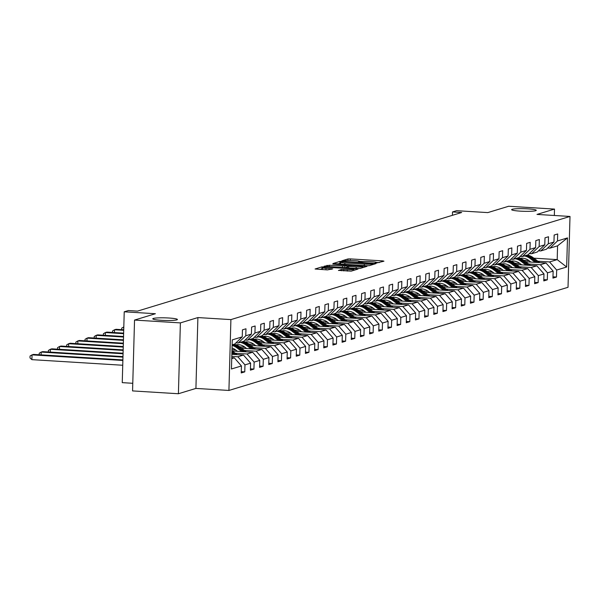 <?xml version="1.0" encoding="UTF-8"?>
<svg xmlns="http://www.w3.org/2000/svg" width="600" height="600" viewBox="0 0 600 600"><rect width="100%" height="100%" fill="white"/><g stroke="black" fill="none" stroke-linecap="round" stroke-linejoin="round"><path stroke-width="0.9" d="M376.163 263.093L383.955 261.18L382.733 260.895L350.34 258.892L347.962 258.96L341.827 260.82L345.142 260.737A6.053 0.645 1.6 0 1 352.748 260.535L355.447 260.7A6.053 0.645 1.6 0 1 359.655 261.428A6.053 0.645 1.6 0 1 359.362 261.615L358.507 261.9L359.423 262.058L361.882 261.772A6.053 0.645 1.6 0 1 369.487 261.562L372.188 261.728A6.053 0.645 1.6 0 1 376.388 262.462A6.053 0.645 1.6 0 1 376.103 262.65L375.248 262.928L376.163 263.093M168.863 318.015A12.33 1.312 1.6 0 0 152.775 318.817A12.33 1.312 1.6 0 0 161.34 320.303A12.33 1.312 1.6 0 0 177.42 319.507A12.33 1.312 1.6 0 0 168.863 318.015M527.707 208.853A12.33 1.312 1.6 0 0 511.62 209.655A12.33 1.312 1.6 0 0 520.185 211.14A12.33 1.312 1.6 0 0 536.265 210.337A12.33 1.312 1.6 0 0 527.707 208.853M338.475 270.375L351.165 271.155L357.968 269.085L356.745 268.8L321.975 266.865L315.075 268.995L327.368 269.903L332.745 268.89L325.987 268.327A5.055 0.54 1.6 0 1 322.478 267.712A5.055 0.54 1.6 0 1 329.077 267.39L350.407 268.702A5.055 0.54 1.6 0 1 353.918 269.317A5.055 0.54 1.6 0 1 347.317 269.64L341.385 269.49L338.468 270.495M554.325 215.483L554.505 209.085L508.665 206.257L487.8 212.603L456.623 210.683L452.513 211.935L461.678 212.498L137.512 311.115L128.34 310.545L124.23 311.798L122.25 382.642L132.773 383.295M180.382 322.897L178.403 393.743L195.915 388.418L197.895 317.572L180.382 322.897L134.535 320.07L155.4 313.725L124.23 311.798M197.895 317.572L230.903 319.605L570 216.45L568.02 287.295L228.923 390.45L230.903 319.605M554.505 209.085L536.993 214.417L570 216.45M366.728 265.763L369.105 265.702L375.907 263.625L374.685 263.34L342.293 261.345L339.915 261.405L333.015 263.535L366.728 265.763M366.938 266.355L360.135 268.425L357.757 268.493L324.045 266.265L329.423 265.252L344.94 266.002L346.965 265.358L345.653 265.125L332.782 264.038L366.938 266.355M178.403 393.743L132.562 390.915L134.535 320.07M241.275 371.655L244.77 371.865L244.965 364.875L250.605 363.165L250.41 370.147L253.935 369.075L254.13 362.093L259.77 360.375L259.575 367.365L263.1 366.293L263.295 359.303L268.942 357.585L268.748 364.575L272.272 363.502L272.468 356.513L278.108 354.795L277.913 361.785L281.438 360.712L281.632 353.722L287.272 352.005L287.077 358.995L290.61 357.923L290.805 350.933L296.445 349.215L296.25 356.205L299.775 355.132L299.97 348.142L305.61 346.425L305.415 353.415L308.94 352.343L309.135 345.353L314.782 343.642L314.587 350.625L318.112 349.553L318.308 342.57L323.947 340.853L323.752 347.843L327.278 346.77L327.472 339.78L333.112 338.062L332.918 345.053L336.45 343.98L336.645 336.99L342.285 335.272L342.09 342.263L345.615 341.19L345.81 334.2L351.45 332.483L351.255 339.472L354.78 338.4L354.975 331.41L360.623 329.692L360.428 336.683L363.952 335.61L364.147 328.62L369.788 326.903L369.593 333.892L373.118 332.82L373.312 325.83L378.952 324.12L378.757 331.103L382.29 330.03L382.485 323.048L388.125 321.33L387.93 328.32L391.455 327.248L391.65 320.257L397.29 318.54L397.095 325.53L400.62 324.457L400.815 317.468L406.463 315.75L406.268 322.74L409.793 321.668L409.987 314.678L415.627 312.96L415.433 319.95L418.957 318.877L419.153 311.888L424.793 310.17L424.597 317.16L428.13 316.087L428.325 309.097L433.965 307.38L433.77 314.37L437.295 313.298L437.49 306.308L443.13 304.597L442.935 311.58L446.46 310.507L446.655 303.525L452.303 301.808L452.107 308.79L455.632 307.718L455.827 300.735L461.467 299.017L461.272 306.007L464.798 304.935L464.993 297.945L470.632 296.228L470.438 303.218L473.97 302.145L474.165 295.155L479.805 293.438L479.61 300.428L483.135 299.355L483.33 292.365L488.97 290.647L488.775 297.638L492.3 296.565L492.495 289.575L498.143 287.858L497.947 294.847L501.472 293.775L501.668 286.785L507.308 285.067L507.112 292.058L510.638 290.985L510.832 283.995L516.472 282.285L516.278 289.267L519.81 288.195L520.005 281.212L525.645 279.495L525.45 286.485L528.975 285.413L529.17 278.423L534.81 276.705L534.615 283.695L538.14 282.623L538.335 275.632L543.982 273.915L543.787 280.905L547.312 279.832L547.507 272.843L553.148 271.125L552.952 278.115L556.477 277.043L556.673 270.053L566.662 267.015L567.48 237.907L557.58 245.835L549.938 248.16L547.68 248.017M244.77 371.865L241.237 372.938L241.433 365.955L231.442 368.993L232.26 339.885L242.25 336.847L242.445 329.858L245.97 328.785L245.775 335.775L251.415 334.058L251.61 327.067L255.135 325.995L254.94 332.985L260.587 331.267L260.782 324.285L264.308 323.205L264.112 330.195L269.752 328.478L269.947 321.495L273.472 320.423L273.278 327.405L278.918 325.695L279.112 318.705L282.645 317.632L282.45 324.623L288.09 322.905L288.285 315.915L291.81 314.843L291.615 321.832L297.255 320.115L297.45 313.125L300.975 312.053L300.78 319.043L306.428 317.325L306.623 310.335L310.147 309.263L309.952 316.252L315.593 314.535L315.788 307.545L319.312 306.472L319.118 313.462L324.757 311.745L324.952 304.755L328.485 303.683L328.29 310.673L333.93 308.955L334.125 301.972L337.65 300.9L337.455 307.882L343.095 306.173L343.29 299.183L346.815 298.11L346.62 305.1L352.267 303.382L352.462 296.392L355.987 295.32L355.793 302.31L361.433 300.593L361.627 293.603L365.153 292.53L364.957 299.52L370.597 297.803L370.793 290.812L374.325 289.74L374.13 296.73L379.77 295.013L379.965 288.022L383.49 286.95L383.295 293.94L388.935 292.222L389.13 285.233L392.655 284.16L392.46 291.15L398.107 289.433L398.303 282.45L401.827 281.377L401.632 288.36L407.272 286.65L407.467 279.66L410.993 278.587L410.798 285.577L416.438 283.86L416.632 276.87L420.165 275.798L419.97 282.788L425.61 281.07L425.805 274.08L429.33 273.007L429.135 279.998L434.775 278.28L434.97 271.29L438.495 270.218L438.3 277.207L443.947 275.49L444.143 268.5L447.668 267.428L447.472 274.418L453.112 272.7L453.308 265.71L456.832 264.638L456.638 271.627L462.278 269.91L462.472 262.928L466.005 261.855L465.81 268.837L471.45 267.12L471.645 260.138L475.17 259.065L474.975 266.048L480.615 264.337L480.81 257.347L484.335 256.275L484.14 263.265L489.787 261.548L489.982 254.558L493.507 253.485L493.312 260.475L498.952 258.757L499.147 251.767L502.673 250.695L502.478 257.685L508.118 255.968L508.312 248.978L511.845 247.905L511.65 254.895L517.29 253.178L517.485 246.188L521.01 245.115L520.815 252.105L526.455 250.388L526.65 243.397L530.175 242.325L529.98 249.315L535.627 247.597L535.822 240.615L539.347 239.542L539.153 246.525L544.793 244.815L544.987 237.825L548.513 236.752L548.317 243.743L553.957 242.025L554.153 235.035L557.685 233.962L557.49 240.952L567.48 237.907M231.855 354.33L243.48 355.05L237.84 356.767L231.795 356.392M235.972 342.84L238.222 342.983L243.87 341.265L251.415 334.058M237.84 356.767L244.965 364.875M243.48 355.05L250.605 363.165M245.775 335.775L238.222 342.983M232.35 351.007L252.653 352.26L247.013 353.978L235.305 353.257M245.138 340.05L247.395 340.192L253.035 338.475L260.587 331.267M247.013 353.978L254.13 362.093M252.653 352.26L259.77 360.375M254.94 332.985L247.395 340.192M241.522 348.218L261.817 349.47L256.178 351.188L244.47 350.468M235.65 349.92L231.983 349.695M254.303 337.267L256.56 337.403L262.207 335.685L269.752 328.478M256.178 351.188L263.295 359.303M261.817 349.47L268.942 357.585M264.112 330.195L256.56 337.403M250.688 345.435L270.99 346.688L265.343 348.397L253.635 347.678M244.815 347.138L239.67 346.815M238.913 344.707L237.817 344.64M263.475 334.478L265.733 334.612L271.373 332.895L278.918 325.695M265.343 348.397L272.468 356.513M270.99 346.688L278.108 354.795M273.278 327.405L265.733 334.612M259.853 342.645L280.155 343.897L274.515 345.615L262.808 344.888M253.987 344.347L248.843 344.025M248.085 341.918L246.99 341.85M272.64 331.688L274.897 331.822L280.538 330.112L288.09 322.905M274.515 345.615L281.632 353.722M280.155 343.897L287.272 352.005M282.45 324.623L274.897 331.822M269.025 339.855L289.32 341.108L283.68 342.825L271.972 342.097M263.153 341.558L258.007 341.235M257.25 339.127L256.155 339.06M281.812 328.897L284.062 329.04L289.71 327.322L297.255 320.115M283.68 342.825L290.805 350.933M289.32 341.108L296.445 349.215M291.615 321.832L284.062 329.04M278.19 337.065L298.493 338.317L292.853 340.035L281.145 339.308M272.317 338.767L267.173 338.452M266.423 336.337L265.32 336.27M290.978 326.108L293.235 326.25L298.875 324.532L306.428 317.325M292.853 340.035L299.97 348.142M298.493 338.317L305.61 346.425M300.78 319.043L293.235 326.25M287.355 334.275L307.657 335.528L302.017 337.245L290.31 336.525M281.49 335.978L276.345 335.663M275.587 333.548L274.493 333.48M300.142 323.317L302.4 323.46L308.048 321.743L315.593 314.535M302.017 337.245L309.135 345.353M307.657 335.528L314.782 343.642M309.952 316.252L302.4 323.46M296.528 331.485L316.83 332.737L311.183 334.455L299.475 333.735M290.655 333.188L285.51 332.873M284.752 330.757L283.657 330.69M309.315 320.528L311.572 320.67L317.212 318.952L324.757 311.745M311.183 334.455L318.308 342.57M316.83 332.737L323.947 340.853M319.118 313.462L311.572 320.67M305.692 328.695L325.995 329.947L320.355 331.665L308.647 330.945M299.827 330.397L294.683 330.082M293.925 327.975L292.83 327.907M318.48 317.745L320.737 317.88L326.377 316.163L333.93 308.955M320.355 331.665L327.472 339.78M325.995 329.947L333.112 338.062M328.29 310.673L320.737 317.88M314.865 325.913L335.16 327.165L329.52 328.875L317.812 328.155M308.993 327.608L303.847 327.293M303.09 325.185L301.995 325.118M327.653 314.955L329.903 315.09L335.55 313.373L343.095 306.173M329.52 328.875L336.645 336.99M335.16 327.165L342.285 335.272M337.455 307.882L329.903 315.09M324.03 323.123L344.332 324.375L338.692 326.085L326.985 325.365M318.157 324.825L313.013 324.502M312.263 322.395L311.16 322.327M336.817 312.165L339.075 312.3L344.715 310.59L352.267 303.382M338.692 326.085L345.81 334.2M344.332 324.375L351.45 332.483M346.62 305.1L339.075 312.3M333.195 320.332L353.498 321.585L347.858 323.303L336.15 322.575M327.33 322.035L322.185 321.712M321.428 319.605L320.332 319.538M345.983 309.375L348.24 309.517L353.888 307.8L361.433 300.593M347.858 323.303L354.975 331.41M353.498 321.585L360.623 329.692M355.793 302.31L348.24 309.517M342.368 317.543L362.67 318.795L357.022 320.513L345.315 319.785M336.495 319.245L331.35 318.93M330.593 316.815L329.498 316.748M355.155 306.585L357.413 306.728L363.053 305.01L370.597 297.803M357.022 320.513L364.147 328.62M362.67 318.795L369.788 326.903M364.957 299.52L357.413 306.728M351.532 314.752L371.835 316.005L366.195 317.722L354.487 317.002M345.668 316.455L340.522 316.14M339.765 314.025L338.67 313.957M364.32 303.795L366.577 303.938L372.218 302.22L379.77 295.013M366.195 317.722L373.312 325.83M371.835 316.005L378.952 324.12M374.13 296.73L366.577 303.938M360.705 311.962L381 313.215L375.36 314.933L363.653 314.212M354.832 313.665L349.688 313.35M348.93 311.235L347.835 311.168M373.493 301.005L375.743 301.147L381.39 299.43L388.935 292.222M375.36 314.933L382.485 323.048M381 313.215L388.125 321.33M383.295 293.94L375.743 301.147M369.87 309.173L390.173 310.425L384.533 312.142L372.825 311.423M363.998 310.875L358.853 310.56M358.103 308.445L357 308.377M382.657 298.215L384.915 298.358L390.555 296.64L398.107 289.433M384.533 312.142L391.65 320.257M390.173 310.425L397.29 318.54M392.46 291.15L384.915 298.358M379.035 306.382L399.338 307.635L393.697 309.353L381.99 308.632M373.17 308.085L368.025 307.77M367.267 305.663L366.173 305.595M391.822 295.433L394.08 295.567L399.728 293.85L407.272 286.65M393.697 309.353L400.815 317.468M399.338 307.635L406.463 315.75M401.632 288.36L394.08 295.567M388.207 303.6L408.51 304.853L402.862 306.562L391.155 305.843M382.335 305.303L377.19 304.98M376.433 302.873L375.337 302.805M400.995 292.642L403.252 292.778L408.893 291.06L416.438 283.86M402.862 306.562L409.987 314.678M408.51 304.853L415.627 312.96M410.798 285.577L403.252 292.778M397.373 300.81L417.675 302.062L412.035 303.78L400.327 303.053M391.507 302.513L386.362 302.19M385.605 300.082L384.51 300.015M410.16 289.853L412.418 289.987L418.058 288.278L425.61 281.07M412.035 303.78L419.153 311.888M417.675 302.062L424.793 310.17M419.97 282.788L412.418 289.987M406.545 298.02L426.84 299.272L421.2 300.99L409.493 300.263M400.673 299.722L395.528 299.407M394.77 297.293L393.675 297.225M419.332 287.062L421.582 287.205L427.23 285.487L434.775 278.28M421.2 300.99L428.325 309.097M426.84 299.272L433.965 307.38M429.135 279.998L421.582 287.205M415.71 295.23L436.013 296.483L430.373 298.2L418.665 297.48M409.838 296.933L404.692 296.618M403.942 294.502L402.84 294.435M428.498 284.272L430.755 284.415L436.395 282.697L443.947 275.49M430.373 298.2L437.49 306.308M436.013 296.483L443.13 304.597M438.3 277.207L430.755 284.415M424.875 292.44L445.178 293.692L439.537 295.41L427.83 294.69M419.01 294.142L413.865 293.827M413.107 291.712L412.013 291.645M437.662 281.483L439.92 281.625L445.567 279.907L453.112 272.7M439.537 295.41L446.655 303.525M445.178 293.692L452.303 301.808M447.472 274.418L439.92 281.625M434.048 289.65L454.35 290.903L448.702 292.62L436.995 291.9M428.175 291.353L423.03 291.038M422.272 288.923L421.178 288.855M446.835 278.692L449.092 278.835L454.732 277.118L462.278 269.91M448.702 292.62L455.827 300.735M454.35 290.903L461.467 299.017M456.638 271.627L449.092 278.835M443.213 286.86L463.515 288.112L457.875 289.83L446.168 289.11M437.347 288.562L432.202 288.248M431.445 286.14L430.35 286.072M456 275.91L458.257 276.045L463.897 274.327L471.45 267.12M457.875 289.83L464.993 297.945M463.515 288.112L470.632 296.228M465.81 268.837L458.257 276.045M452.385 284.077L472.68 285.33L467.04 287.04L455.332 286.32M446.513 285.78L441.368 285.457M440.61 283.35L439.515 283.282M465.173 273.12L467.423 273.255L473.07 271.538L480.615 264.337M467.04 287.04L474.165 295.155M472.68 285.33L479.805 293.438M474.975 266.048L467.423 273.255M461.55 281.288L481.853 282.54L476.213 284.257L464.505 283.53M455.678 282.99L450.533 282.668M449.783 280.56L448.68 280.493M474.338 270.33L476.595 270.465L482.235 268.755L489.787 261.548M476.213 284.257L483.33 292.365M481.853 282.54L488.97 290.647M484.14 263.265L476.595 270.465M470.715 278.498L491.018 279.75L485.377 281.468L473.67 280.74M464.85 280.2L459.705 279.877M458.947 277.77L457.853 277.702M483.502 267.54L485.76 267.683L491.408 265.965L498.952 258.757M485.377 281.468L492.495 289.575M491.018 279.75L498.143 287.858M493.312 260.475L485.76 267.683M479.888 275.707L500.19 276.96L494.543 278.678L482.835 277.95M474.015 277.41L468.87 277.095M468.112 274.98L467.018 274.913M492.675 264.75L494.933 264.892L500.572 263.175L508.118 255.968M494.543 278.678L501.668 286.785M500.19 276.96L507.308 285.067M502.478 257.685L494.933 264.892M489.053 272.918L509.355 274.17L503.715 275.888L492.007 275.168M483.188 274.62L478.043 274.305M477.285 272.19L476.19 272.123M501.84 261.96L504.097 262.103L509.737 260.385L517.29 253.178M503.715 275.888L510.832 283.995M509.355 274.17L516.472 282.285M511.65 254.895L504.097 262.103M498.225 270.127L518.52 271.38L512.88 273.097L501.173 272.377M492.353 271.83L487.207 271.515M486.45 269.4L485.355 269.332M511.013 259.17L513.263 259.312L518.91 257.595L526.455 250.388M512.88 273.097L520.005 281.212M518.52 271.38L525.645 279.495M520.815 252.105L513.263 259.312M507.39 267.337L527.692 268.59L522.053 270.308L510.345 269.587M501.518 269.04L496.373 268.725M495.623 266.618L494.52 266.55M520.178 256.388L522.435 256.522L528.075 254.805L535.627 247.597M522.053 270.308L529.17 278.423M527.692 268.59L534.81 276.705M529.98 249.315L522.435 256.522M516.555 264.555L536.857 265.808L531.217 267.517L519.51 266.798M510.69 266.25L505.545 265.935M504.787 263.827L503.692 263.76M529.342 253.597L531.6 253.733L537.248 252.015L544.793 244.815M531.217 267.517L538.335 275.632M536.857 265.808L543.982 273.915M539.153 246.525L531.6 253.733M525.727 261.765L546.03 263.017L540.382 264.728L528.675 264.007M519.855 263.468L514.71 263.145M513.952 261.038L512.857 260.97M538.515 250.808L540.773 250.942L546.412 249.233L553.957 242.025M540.382 264.728L547.507 272.843M546.03 263.017L553.148 271.125M548.317 243.743L540.773 250.942M533.85 258.18L557.19 259.62L549.555 261.945L537.847 261.218M529.028 260.678L523.882 260.355M549.555 261.945L556.673 270.053M557.58 245.835L557.19 259.62L566.662 267.015M557.49 240.952L549.938 248.16M195.915 388.418L228.923 390.45M452.513 211.935L452.415 215.317M231.735 358.627L234.315 357.84L231.757 357.683M242.25 336.847L234.697 344.055L232.118 344.843A14.737 13.965 73.1 0 1 238.013 347.49L243.54 351.697M234.315 357.84L241.433 365.955M552.99 276.825L556.477 277.043M543.817 279.615L547.312 279.832M534.653 282.405L538.14 282.623M525.487 285.195L528.975 285.413M516.315 287.985L519.81 288.195M507.15 290.775L510.638 290.985M497.978 293.558L501.472 293.775M488.812 296.347L492.3 296.565M479.647 299.138L483.135 299.355M470.475 301.928L473.97 302.145M461.31 304.718L464.798 304.935M452.138 307.507L455.632 307.718M442.972 310.298L446.46 310.507M433.808 313.08L437.295 313.298M424.635 315.87L428.13 316.087M415.47 318.66L418.957 318.877M406.298 321.45L409.793 321.668M397.132 324.24L400.62 324.457M387.967 327.03L391.455 327.248M378.795 329.82L382.29 330.03M369.63 332.61L373.118 332.82M360.457 335.392L363.952 335.61M351.293 338.183L354.78 338.4M342.127 340.972L345.615 341.19M332.955 343.763L336.45 343.98M323.79 346.553L327.278 346.77M314.618 349.343L318.112 349.553M305.452 352.132L308.94 352.343M296.288 354.915L299.775 355.132M287.115 357.705L290.61 357.923M277.95 360.495L281.438 360.712M268.778 363.285L272.272 363.502M259.612 366.075L263.1 366.293M250.447 368.865L253.935 369.075M379.29 262.597L376.38 262.418M362.947 261.593L359.64 261.39M340.642 263.235L337.718 263.97M372.757 263.663L343.462 261.712L340.957 262.013A6.053 0.645 1.6 0 0 340.673 262.2A6.053 0.645 1.6 0 0 344.873 262.928L364.312 264.127A6.053 0.645 1.6 0 0 371.918 263.918L372.757 263.663L372.728 264.593M340.673 262.2L340.62 264.112A6.053 0.645 1.6 0 0 340.627 264.15M345.487 267.735L346.822 267.21M346.92 266.827L347.355 266.858M356.197 266.91A5.055 0.54 1.6 0 0 362.798 266.58A5.055 0.54 1.6 0 0 359.288 265.972L351.772 265.507L347.37 266.212L356.197 266.91L356.16 268.395M322.447 268.71L319.778 269.43M539.692 262.627L533.213 257.692A14.737 13.965 -106.9 0 0 527.317 255.038M535.215 262.35L530.273 258.585A14.737 13.965 -106.9 0 0 524.377 255.93M530.865 262.08L528.908 260.587A12.232 11.595 -106.9 0 0 520.043 258.33M537.99 262.522L532.095 258.03A14.737 13.965 -106.9 0 0 526.2 255.375M525.495 255.593A14.737 13.965 73.1 0 1 531.39 258.248L536.918 262.455M530.52 265.41L524.04 260.483A14.737 13.965 -106.9 0 0 518.153 257.827M526.05 265.14L521.107 261.375A14.737 13.965 -106.9 0 0 515.213 258.72M521.7 264.87L519.743 263.377A12.232 11.595 -106.9 0 0 510.877 261.12M528.817 265.305L522.93 260.82A14.737 13.965 -106.9 0 0 517.035 258.165M516.33 258.382A14.737 13.965 73.1 0 1 522.225 261.038L527.745 265.245M521.355 268.2L514.875 263.272A14.737 13.965 -106.9 0 0 508.98 260.618M516.877 267.923L511.935 264.165A14.737 13.965 -106.9 0 0 506.048 261.51M512.535 267.66L510.57 266.168A12.232 11.595 -106.9 0 0 501.705 263.91M519.653 268.095L513.757 263.61A14.737 13.965 -106.9 0 0 507.87 260.955M507.165 261.173A14.737 13.965 73.1 0 1 513.053 263.827L518.58 268.028M512.183 270.99L505.71 266.062A14.737 13.965 -106.9 0 0 499.815 263.407M507.713 270.712L502.77 266.955A14.737 13.965 -106.9 0 0 496.875 264.3M503.362 270.45L501.405 268.95A12.232 11.595 -106.9 0 0 492.54 266.7M510.487 270.885L504.592 266.4A14.737 13.965 -106.9 0 0 498.697 263.745M497.993 263.955A14.737 13.965 73.1 0 1 503.888 266.61L509.408 270.817M503.018 273.78L496.537 268.845A14.737 13.965 -106.9 0 0 490.65 266.19M498.54 273.502L493.597 269.745A14.737 13.965 -106.9 0 0 487.71 267.09M494.197 273.233L492.232 271.74A12.232 11.595 -106.9 0 0 483.375 269.49M501.315 273.675L495.42 269.19A14.737 13.965 -106.9 0 0 489.533 266.535M488.827 266.745A14.737 13.965 73.1 0 1 494.715 269.4L500.243 273.608M493.853 276.57L487.373 271.635A14.737 13.965 -106.9 0 0 481.478 268.98M489.375 276.293L484.433 272.528A14.737 13.965 -106.9 0 0 478.537 269.873M485.025 276.022L483.067 274.53A12.232 11.595 -106.9 0 0 474.202 272.28M492.15 276.465L486.255 271.98A14.737 13.965 -106.9 0 0 480.36 269.325M479.655 269.535A14.737 13.965 73.1 0 1 485.55 272.19L491.077 276.397M484.68 279.36L478.2 274.425A14.737 13.965 -106.9 0 0 472.312 271.77M480.21 279.082L475.268 275.317A14.737 13.965 -106.9 0 0 469.373 272.663M475.86 278.812L473.903 277.32A12.232 11.595 -106.9 0 0 465.037 275.07M482.978 279.255L477.09 274.763A14.737 13.965 -106.9 0 0 471.195 272.108M470.49 272.325A14.737 13.965 73.1 0 1 476.385 274.98L481.905 279.188M475.515 282.15L469.035 277.215A14.737 13.965 -106.9 0 0 463.14 274.56M471.037 281.873L466.095 278.108A14.737 13.965 -106.9 0 0 460.207 275.452M466.695 281.603L464.73 280.11A12.232 11.595 -106.9 0 0 455.865 277.853M473.812 282.045L467.918 277.553A14.737 13.965 -106.9 0 0 462.03 274.897M461.325 275.115A14.737 13.965 73.1 0 1 467.213 277.77L472.74 281.978M466.342 284.933L459.87 280.005A14.737 13.965 -106.9 0 0 453.975 277.35M461.873 284.663L456.93 280.897A14.737 13.965 -106.9 0 0 451.035 278.243M457.522 284.392L455.565 282.9A12.232 11.595 -106.9 0 0 446.7 280.642M464.647 284.827L458.752 280.343A14.737 13.965 -106.9 0 0 452.857 277.688M452.153 277.905A14.737 13.965 73.1 0 1 458.048 280.56L463.567 284.767M457.178 287.722L450.697 282.795A14.737 13.965 -106.9 0 0 444.81 280.14M452.7 287.445L447.757 283.688A14.737 13.965 -106.9 0 0 441.87 281.032M448.357 287.183L446.393 285.69A12.232 11.595 -106.9 0 0 437.535 283.433M455.475 287.618L449.58 283.132A14.737 13.965 -106.9 0 0 443.692 280.478M442.987 280.695A14.737 13.965 73.1 0 1 448.875 283.35L454.403 287.55M448.013 290.513L441.533 285.585A14.737 13.965 -106.9 0 0 435.638 282.93M443.535 290.235L438.592 286.478A14.737 13.965 -106.9 0 0 432.697 283.822M439.185 289.972L437.228 288.472A12.232 11.595 -106.9 0 0 428.362 286.222M446.31 290.407L440.415 285.923A14.737 13.965 -106.9 0 0 434.52 283.267M433.815 283.478A14.737 13.965 73.1 0 1 439.71 286.132L445.237 290.34M438.84 293.303L432.36 288.368A14.737 13.965 -106.9 0 0 426.472 285.712M434.37 293.025L429.428 289.267A14.737 13.965 -106.9 0 0 423.533 286.612M430.02 292.755L428.062 291.263A12.232 11.595 -106.9 0 0 419.197 289.013M437.138 293.197L431.25 288.712A14.737 13.965 -106.9 0 0 425.355 286.058M424.65 286.267A14.737 13.965 73.1 0 1 430.545 288.923L436.065 293.13M429.675 296.093L423.195 291.157A14.737 13.965 -106.9 0 0 417.3 288.502M425.197 295.815L420.255 292.05A14.737 13.965 -106.9 0 0 414.368 289.403M420.855 295.545L418.89 294.053A12.232 11.595 -106.9 0 0 410.025 291.803M427.972 295.987L422.077 291.502A14.737 13.965 -106.9 0 0 416.19 288.847M415.485 289.058A14.737 13.965 73.1 0 1 421.373 291.712L426.9 295.92M420.502 298.882L414.03 293.947A14.737 13.965 -106.9 0 0 408.135 291.293M416.033 298.605L411.09 294.84A14.737 13.965 -106.9 0 0 405.195 292.185M411.683 298.335L409.725 296.843A12.232 11.595 -106.9 0 0 400.86 294.593M418.808 298.778L412.912 294.285A14.737 13.965 -106.9 0 0 407.018 291.63M406.312 291.847A14.737 13.965 73.1 0 1 412.207 294.502L417.728 298.71M411.338 301.673L404.857 296.737A14.737 13.965 -106.9 0 0 398.97 294.082M406.86 301.395L401.918 297.63A14.737 13.965 -106.9 0 0 396.03 294.975M402.518 301.125L400.553 299.632A12.232 11.595 -106.9 0 0 391.695 297.375M409.635 301.567L403.74 297.075A14.737 13.965 -106.9 0 0 397.853 294.42M397.147 294.638A14.737 13.965 73.1 0 1 403.035 297.293L408.562 301.5M402.173 304.455L395.692 299.528A14.737 13.965 -106.9 0 0 389.798 296.873M397.695 304.185L392.752 300.42A14.737 13.965 -106.9 0 0 386.857 297.765M393.345 303.915L391.388 302.423A12.232 11.595 -106.9 0 0 382.522 300.165M400.47 304.35L394.575 299.865A14.737 13.965 -106.9 0 0 388.68 297.21M387.975 297.428A14.737 13.965 73.1 0 1 393.87 300.082L399.397 304.29M393 307.245L386.52 302.317A14.737 13.965 -106.9 0 0 380.632 299.663M388.53 306.975L383.587 303.21A14.737 13.965 -106.9 0 0 377.692 300.555M384.18 306.705L382.222 305.212A12.232 11.595 -106.9 0 0 373.358 302.955M391.298 307.14L385.41 302.655A14.737 13.965 -106.9 0 0 379.515 300M378.81 300.218A14.737 13.965 73.1 0 1 384.705 302.873L390.225 307.08M383.835 310.035L377.355 305.108A14.737 13.965 -106.9 0 0 371.46 302.452M379.358 309.757L374.415 306A14.737 13.965 -106.9 0 0 368.528 303.345M375.015 309.495L373.05 308.002A12.232 11.595 -106.9 0 0 364.185 305.745M382.132 309.93L376.237 305.445A14.737 13.965 -106.9 0 0 370.35 302.79M369.645 303.007A14.737 13.965 73.1 0 1 375.532 305.663L381.06 309.862M374.663 312.825L368.19 307.89A14.737 13.965 -106.9 0 0 362.295 305.235M370.192 312.548L365.25 308.79A14.737 13.965 -106.9 0 0 359.355 306.135M365.843 312.278L363.885 310.785A12.232 11.595 -106.9 0 0 355.02 308.535M372.968 312.72L367.072 308.235A14.737 13.965 -106.9 0 0 361.178 305.58M360.472 305.79A14.737 13.965 73.1 0 1 366.368 308.445L371.888 312.653M365.498 315.615L359.017 310.68A14.737 13.965 -106.9 0 0 353.13 308.025M361.02 315.337L356.077 311.58A14.737 13.965 -106.9 0 0 350.19 308.925M356.678 315.067L354.712 313.575A12.232 11.595 -106.9 0 0 345.855 311.325M363.795 315.51L357.9 311.025A14.737 13.965 -106.9 0 0 352.013 308.37M351.308 308.58A14.737 13.965 73.1 0 1 357.195 311.235L362.722 315.442M356.332 318.405L349.853 313.47A14.737 13.965 -106.9 0 0 343.957 310.815M351.855 318.127L346.913 314.362A14.737 13.965 -106.9 0 0 341.017 311.707M347.505 317.858L345.548 316.365A12.232 11.595 -106.9 0 0 336.683 314.115M354.63 318.3L348.735 313.808A14.737 13.965 -106.9 0 0 342.84 311.16M342.135 311.37A14.737 13.965 73.1 0 1 348.03 314.025L353.558 318.233M347.16 321.195L340.68 316.26A14.737 13.965 -106.9 0 0 334.793 313.605M342.69 320.918L337.748 317.153A14.737 13.965 -106.9 0 0 331.853 314.498M338.34 320.647L336.382 319.155A12.232 11.595 -106.9 0 0 327.517 316.905M345.457 321.09L339.57 316.597A14.737 13.965 -106.9 0 0 333.675 313.942M332.97 314.16A14.737 13.965 73.1 0 1 338.865 316.815L344.385 321.022M337.995 323.985L331.515 319.05A14.737 13.965 -106.9 0 0 325.62 316.395M333.517 323.707L328.575 319.942A14.737 13.965 -106.9 0 0 322.688 317.288M329.175 323.438L327.21 321.945A12.232 11.595 -106.9 0 0 318.345 319.688M336.293 323.88L330.397 319.388A14.737 13.965 -106.9 0 0 324.51 316.733M323.805 316.95A14.737 13.965 73.1 0 1 329.692 319.605L335.22 323.812M328.822 326.767L322.35 321.84A14.737 13.965 -106.9 0 0 316.455 319.185M324.353 326.498L319.41 322.733A14.737 13.965 -106.9 0 0 313.515 320.077M320.002 326.228L318.045 324.735A12.232 11.595 -106.9 0 0 309.18 322.478M327.127 326.663L321.233 322.178A14.737 13.965 -106.9 0 0 315.337 319.522M314.632 319.74A14.737 13.965 73.1 0 1 320.528 322.395L326.048 326.603M319.657 329.558L313.178 324.63A14.737 13.965 -106.9 0 0 307.29 321.975M315.18 329.28L310.237 325.522A14.737 13.965 -106.9 0 0 304.35 322.868M310.837 329.017L308.873 327.525A12.232 11.595 -106.9 0 0 300.015 325.267M317.955 329.452L312.06 324.968A14.737 13.965 -106.9 0 0 306.173 322.312M305.468 322.53A14.737 13.965 73.1 0 1 311.355 325.185L316.882 329.385M121.688 329.663L121.733 328.125L123.72 326.97L123.637 329.782M310.493 332.347L304.013 327.42A14.737 13.965 -106.9 0 0 298.118 324.765M306.015 332.07L301.072 328.312A14.737 13.965 -106.9 0 0 295.178 325.657M301.665 331.808L299.707 330.308A12.232 11.595 -106.9 0 0 290.843 328.058M308.79 332.243L302.895 327.757A14.737 13.965 -106.9 0 0 297 325.103M296.295 325.312A14.737 13.965 73.1 0 1 302.19 327.968L307.718 332.175M123.727 329.79L116.017 329.31L114.547 329.76L123.712 330.322M112.523 332.452L112.567 330.915L114.547 329.76L114.472 332.572M301.32 335.138L294.84 330.202A14.737 13.965 -106.9 0 0 288.952 327.548M296.85 334.86L291.907 331.103A14.737 13.965 -106.9 0 0 286.013 328.447M292.5 334.59L290.543 333.097A12.232 11.595 -106.9 0 0 281.678 330.847M299.625 335.032L293.73 330.548A14.737 13.965 -106.9 0 0 287.835 327.892M287.13 328.103A14.737 13.965 73.1 0 1 293.025 330.757L298.545 334.965M123.63 333.135L106.852 332.1L105.382 332.55L123.615 333.675M103.358 335.243L103.395 333.705L105.382 332.55L105.3 335.362M292.155 337.928L285.675 332.993A14.737 13.965 -106.9 0 0 279.78 330.337M287.678 337.65L282.735 333.885A14.737 13.965 -106.9 0 0 276.847 331.23M283.335 337.38L281.37 335.888A12.232 11.595 -106.9 0 0 272.505 333.638M290.452 337.822L284.558 333.337A14.737 13.965 -106.9 0 0 278.67 330.683M277.965 330.892A14.737 13.965 73.1 0 1 283.853 333.548L289.38 337.755M123.54 336.487L97.68 334.89L96.21 335.34L123.525 337.02M94.185 338.032L94.23 336.495L96.21 335.34L96.135 338.153M282.983 340.718L276.51 335.782A14.737 13.965 -106.9 0 0 270.615 333.127M278.513 340.44L273.57 336.675A14.737 13.965 -106.9 0 0 267.675 334.02M274.163 340.17L272.205 338.678A12.232 11.595 -106.9 0 0 263.34 336.428M281.288 340.612L275.392 336.12A14.737 13.965 -106.9 0 0 269.498 333.465M268.793 333.683A14.737 13.965 73.1 0 1 274.688 336.337L280.207 340.545M123.442 339.832L88.515 337.68L87.045 338.13L123.427 340.373M85.02 340.822L85.065 339.285L87.045 338.13L86.963 340.942M273.817 343.507L267.337 338.572A14.737 13.965 -106.9 0 0 261.45 335.918M269.34 343.23L264.397 339.465A14.737 13.965 -106.9 0 0 258.51 336.81M264.998 342.96L263.032 341.468A12.232 11.595 -106.9 0 0 254.175 339.21M272.115 343.403L266.22 338.91A14.737 13.965 -106.9 0 0 260.332 336.255M259.627 336.472A14.737 13.965 73.1 0 1 265.515 339.127L271.043 343.335M123.352 343.185L79.343 340.47L77.88 340.913L123.337 343.718M75.847 343.605L75.892 342.067L77.88 340.913L77.797 343.725M264.653 346.29L258.173 341.362A14.737 13.965 -106.9 0 0 252.278 338.707M260.175 346.02L255.233 342.255A14.737 13.965 -106.9 0 0 249.337 339.6M255.825 345.75L253.868 344.257A12.232 11.595 -106.9 0 0 245.002 342M262.95 346.185L257.055 341.7A14.737 13.965 -106.9 0 0 251.16 339.045M250.455 339.263A14.737 13.965 73.1 0 1 256.35 341.918L261.877 346.125M123.255 346.53L70.177 343.26L68.707 343.702L123.24 347.07M66.683 346.395L66.727 344.858L68.707 343.702L68.633 346.515M255.48 349.08L249 344.153A14.737 13.965 -106.9 0 0 243.112 341.498M251.01 348.803L246.067 345.045A14.737 13.965 -106.9 0 0 240.173 342.39M246.66 348.54L244.702 347.048A12.232 11.595 -106.9 0 0 235.837 344.79M253.785 348.975L247.89 344.49A14.737 13.965 -106.9 0 0 241.995 341.835M241.29 342.053A14.737 13.965 73.1 0 1 247.185 344.707L252.705 348.907M123.165 349.882L61.012 346.05L59.543 346.493L123.15 350.415M57.517 349.185L57.555 347.647L59.543 346.493L59.46 349.305M246.315 351.87L239.835 346.942A14.737 13.965 -106.9 0 0 233.94 344.288M241.837 351.593L236.895 347.835A14.737 13.965 -106.9 0 0 232.103 345.435M237.495 351.33L235.53 349.83A12.232 11.595 -106.9 0 0 232.035 347.993M244.612 351.765L238.718 347.28A14.737 13.965 -106.9 0 0 232.83 344.625M123.067 353.228L51.84 348.832L50.37 349.282L123.052 353.767M48.345 351.975L48.39 350.438L50.37 349.282L50.295 352.095M237.142 354.66L231.952 350.707M232.673 354.382L231.87 353.775M235.447 354.555L231.923 351.877M231.9 352.612L234.368 354.487M122.977 356.58L42.675 351.623L41.205 352.072L122.962 357.12M39.18 354.765L39.225 353.228L41.205 352.072L41.123 354.885M122.88 359.925L33.502 354.413L32.04 354.862L31.905 359.647L122.738 365.25M31.905 359.647L30 357.93L30.053 356.017L32.04 354.862L122.865 360.465M376.087 263.085L376.103 262.65M359.347 262.05L359.362 261.615M347.918 260.452L347.962 258.96M350.295 260.438L350.34 258.892M382.718 261.555L382.733 260.895M339.862 263.325L339.915 261.405M374.67 264.007L374.685 263.34M344.835 264.413L344.873 262.928M364.275 265.612L364.312 264.127M371.895 264.847L371.918 263.918M327.015 266.595L327.045 265.32M329.385 266.745L329.423 265.252M342.525 267.555L342.562 266.07M344.895 267.697L344.94 266.002M346.822 267.33L346.875 265.418M365.7 266.737L365.715 266.07M347.415 267.855L347.46 266.28M348.645 267.93L348.683 266.445M341.355 270.765L341.385 269.49M343.725 270.907L343.763 269.423M347.28 271.125L347.317 269.64M325.95 269.812L325.987 268.327M331.418 269.325L331.433 268.665M321.915 268.778L321.975 266.865M324.33 267.353L324.353 266.798M356.73 269.46L356.745 268.8M532.095 258.03L533.213 257.692M530.273 258.585L531.39 258.248M522.93 260.82L524.04 260.483M521.107 261.375L522.225 261.038M513.757 263.61L514.875 263.272M511.935 264.165L513.053 263.827M504.592 266.4L505.71 266.062M502.77 266.955L503.888 266.61M495.42 269.19L496.537 268.845M493.597 269.745L494.715 269.4M486.255 271.98L487.373 271.635M484.433 272.528L485.55 272.19M477.09 274.763L478.2 274.425M475.268 275.317L476.385 274.98M467.918 277.553L469.035 277.215M466.095 278.108L467.213 277.77M458.752 280.343L459.87 280.005M456.93 280.897L458.048 280.56M449.58 283.132L450.697 282.795M447.757 283.688L448.875 283.35M440.415 285.923L441.533 285.585M438.592 286.478L439.71 286.132M431.25 288.712L432.36 288.368M429.428 289.267L430.545 288.923M422.077 291.502L423.195 291.157M420.255 292.05L421.373 291.712M412.912 294.285L414.03 293.947M411.09 294.84L412.207 294.502M403.74 297.075L404.857 296.737M401.918 297.63L403.035 297.293M394.575 299.865L395.692 299.528M392.752 300.42L393.87 300.082M385.41 302.655L386.52 302.317M383.587 303.21L384.705 302.873M376.237 305.445L377.355 305.108M374.415 306L375.532 305.663M367.072 308.235L368.19 307.89M365.25 308.79L366.368 308.445M357.9 311.025L359.017 310.68M356.077 311.58L357.195 311.235M348.735 313.808L349.853 313.47M346.913 314.362L348.03 314.025M339.57 316.597L340.68 316.26M337.748 317.153L338.865 316.815M330.397 319.388L331.515 319.05M328.575 319.942L329.692 319.605M321.233 322.178L322.35 321.84M319.41 322.733L320.528 322.395M312.06 324.968L313.178 324.63M310.237 325.522L311.355 325.185M302.895 327.757L304.013 327.42M301.072 328.312L302.19 327.968M293.73 330.548L294.84 330.202M291.907 331.103L293.025 330.757M284.558 333.337L285.675 332.993M282.735 333.885L283.853 333.548M275.392 336.12L276.51 335.782M273.57 336.675L274.688 336.337M266.22 338.91L267.337 338.572M264.397 339.465L265.515 339.127M257.055 341.7L258.173 341.362M255.233 342.255L256.35 341.918M247.89 344.49L249 344.153M246.067 345.045L247.185 344.707M238.718 347.28L239.835 346.942M236.895 347.835L238.013 347.49M376.373 263.1L376.388 262.462M359.632 262.065L359.655 261.428M372.795 264.577L372.817 263.625M346.913 267.27L346.965 265.358M362.767 267.623L362.798 266.58M347.325 267.847L347.37 266.212M353.888 270.33L353.918 269.317M322.425 269.595L322.478 267.712"/></g></svg>
